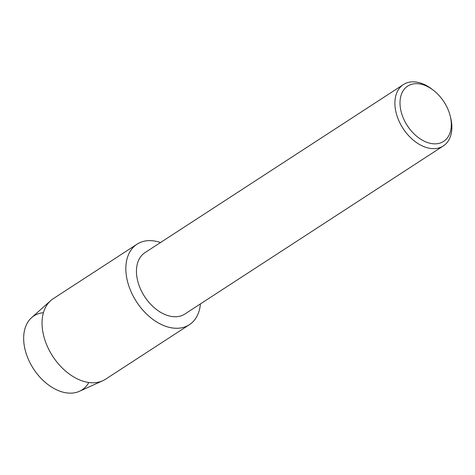 <?xml version="1.0" encoding="UTF-8"?>
<svg xmlns="http://www.w3.org/2000/svg" width="475" height="475" viewBox="0 0 475 475"><rect width="100%" height="100%" fill="white"/><g stroke="black" fill="none" stroke-linecap="round" stroke-linejoin="round"><path stroke-width="0.71" d="M88.825 382.482A44.127 29.242 -123 0 1 59.434 391.014A44.127 29.242 -123 0 1 28.547 359.735A44.127 29.242 -123 0 1 43.433 312.681M450.235 116.102L450.662 117.842A36.599 24.249 -123 0 1 443.329 145.92L184.888 314.005A36.599 24.249 -123 0 1 140.505 289.02A36.599 24.249 -123 0 1 144.976 252.641L403.418 84.556A36.599 24.249 -123 0 1 432.06 89.241L433.479 90.339A32.971 21.844 -123 0 1 447.658 108.627A32.971 21.844 -123 0 1 450.235 116.102A32.971 21.844 -123 0 1 436.02 143.818A32.971 21.844 -123 0 1 403.649 118.887A32.971 21.844 -123 0 1 405.543 87.816A32.971 21.844 -123 0 1 433.479 90.339M131.159 291.917A48.017 31.819 -123 0 1 160.514 242.535A48.017 31.819 -123 0 0 137.026 244.192A48.017 31.819 -123 0 0 131.159 291.917A48.017 31.819 -123 0 0 171.54 327.821A48.017 31.819 -123 0 0 200.426 303.899A48.017 31.819 -123 0 1 189.382 324.698A48.017 31.819 -123 0 1 131.159 291.917M443.329 145.92A36.599 24.249 -123 0 1 398.947 120.935A36.599 24.249 -123 0 1 403.418 84.556M189.382 324.698L105.598 379.192A48.017 31.819 -123 0 1 102.778 380.736L79.462 391.281A44.127 29.242 -123 0 1 28.547 359.735A44.127 29.242 -123 0 1 31.588 317.668L50.682 300.639A48.017 31.819 -123 0 1 53.242 298.686L137.026 244.192M102.778 380.736A48.017 31.819 -123 0 1 47.369 346.412A48.017 31.819 -123 0 1 50.682 300.639"/></g></svg>
